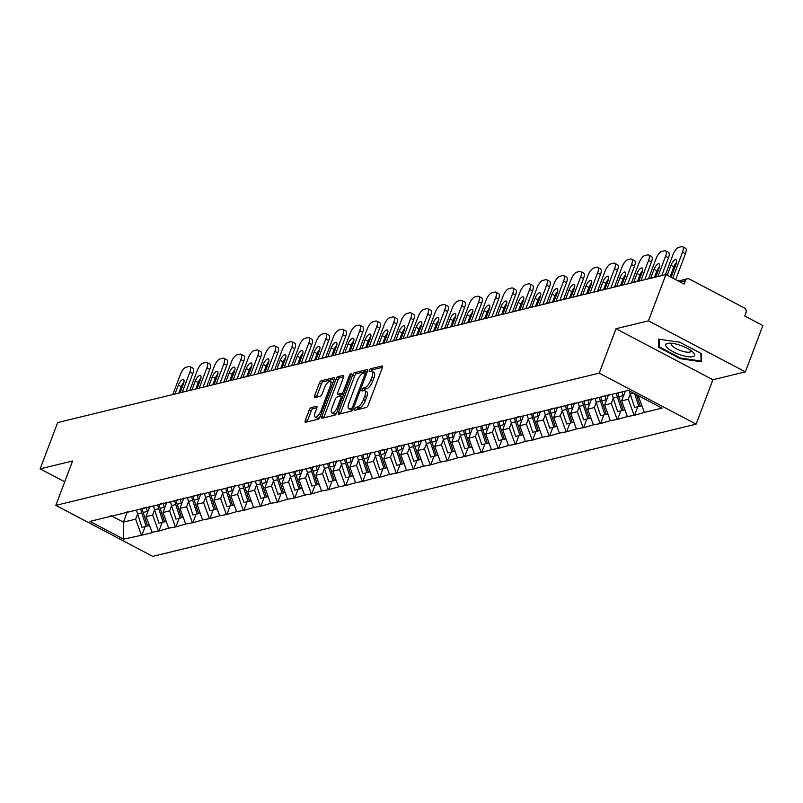 <?xml version="1.0" encoding="UTF-8"?>
<svg xmlns="http://www.w3.org/2000/svg" width="803" height="803" viewBox="0 0 803 803"><rect width="100%" height="100%" fill="white"/><g stroke="black" fill="none" stroke-linecap="round" stroke-linejoin="round"><path stroke-width="1.2" d="M354.785 408.968A1.626 0.612 -62.2 0 0 354.785 410.223A1.626 0.612 -62.2 0 0 354.986 410.233L366.349 407.472A2.319 0.873 -62.2 0 0 368.196 405.134L382.308 367.784A2.319 0.873 -62.2 0 0 382.328 365.997A2.319 0.873 -62.2 0 0 382.027 365.967L370.675 368.738A1.626 0.612 -62.2 0 0 369.37 370.364A1.626 0.612 -62.2 0 0 369.37 371.618A1.626 0.612 -62.2 0 0 369.571 371.638L371.046 371.277A7.418 2.78 -62.2 0 1 371.99 371.357A7.418 2.78 -62.2 0 1 371.95 377.089L370.775 380.2A7.418 2.78 -62.2 0 1 364.853 387.678L363.378 388.03A1.626 0.612 -62.2 0 0 362.083 389.666A1.626 0.612 -62.2 0 0 362.073 390.92A1.626 0.612 -62.2 0 0 362.283 390.941L363.749 390.579A7.418 2.78 -62.2 0 1 364.703 390.649A7.418 2.78 -62.2 0 1 364.662 396.391L363.488 399.503A7.418 2.78 -62.2 0 1 357.556 406.97L356.09 407.332A1.626 0.612 -62.2 0 0 354.785 408.968M311.102 407.633A2.319 0.873 -62.2 0 0 309.255 409.962L305.291 420.441A2.319 0.873 -62.2 0 0 305.281 422.237A2.319 0.873 -62.2 0 0 305.582 422.258L318.189 419.186A2.319 0.873 -62.2 0 0 320.046 416.857L334.158 379.498A2.319 0.873 -62.2 0 0 334.168 377.711A2.319 0.873 -62.2 0 0 333.877 377.691L321.26 380.752A2.319 0.873 -62.2 0 0 319.403 383.091L314.625 395.749A2.319 0.873 -62.2 0 0 314.615 397.545A2.319 0.873 -62.2 0 0 314.906 397.565L320.307 396.25A2.319 0.873 -62.2 0 0 322.164 393.912L324.532 387.638A6.203 2.319 -62.2 0 1 330.284 381.455A6.203 2.319 -62.2 0 1 330.254 386.243L320.959 410.835A6.203 2.319 -62.2 0 1 315.208 417.018A6.203 2.319 -62.2 0 1 315.238 412.23L316.794 408.135A2.319 0.873 -62.2 0 0 316.804 406.338A2.319 0.873 -62.2 0 0 316.502 406.318L311.102 407.633L313.05 408.647A2.319 0.873 -62.2 0 0 311.193 410.985L307.228 421.465A2.319 0.873 -62.2 0 0 307.087 421.886M616.001 328.738L712.903 379.749L745.355 371.859L648.453 320.839L616.001 328.738L599.219 373.134L55.829 505.368L72.601 460.972L40.15 468.872L57.645 422.569L665.938 274.546L684.066 284.081L685.34 280.699L680.071 281.983M648.453 320.839L665.938 274.546M338.535 412.351A2.319 0.873 -62.2 0 0 338.525 414.147A2.319 0.873 -62.2 0 0 338.826 414.167L351.433 411.096A2.319 0.873 -62.2 0 0 353.29 408.767L367.403 371.418A2.319 0.873 -62.2 0 0 367.413 369.621A2.319 0.873 -62.2 0 0 367.122 369.601L354.504 372.662A2.319 0.873 -62.2 0 0 352.647 375.001L338.535 412.351L340.472 413.374A2.319 0.873 -62.2 0 0 340.331 413.806M334.811 415.141L322.204 418.212A2.319 0.873 -62.2 0 1 321.903 418.192A2.319 0.873 -62.2 0 1 321.913 416.396L336.025 379.046A2.319 0.873 -62.2 0 1 337.882 376.707L343.282 375.402A2.319 0.873 -62.2 0 1 343.574 375.423A2.319 0.873 -62.2 0 1 343.564 377.209L337.842 392.366A2.319 0.873 -62.2 0 0 337.832 394.153A2.319 0.873 -62.2 0 0 338.123 394.173L341.707 393.309A2.319 0.873 -62.2 0 0 343.564 390.971L349.516 375.202A1.626 0.612 -62.2 0 1 351.021 373.586A1.626 0.612 -62.2 0 1 351.011 374.83L336.668 412.812A2.319 0.873 -62.2 0 1 334.811 415.141M599.219 373.134L696.131 424.145L152.731 556.379L55.829 505.368M145.152 526.587L141.92 535.139L152.269 532.63L145.985 516.65L149.88 506.352M141.92 535.139L123.642 539.144L89.926 521.388L628.307 390.378L662.033 408.125L644.337 412.431L638.636 396.762L638.937 395.969M637.803 406.699L634.571 415.261L644.337 412.431M634.571 415.261L627.344 416.566L621.652 400.898L625.356 391.091M620.819 410.835L617.587 419.387L627.344 416.566M617.587 419.387L610.36 420.702L604.659 405.033L608.554 394.735M603.826 414.97L600.594 423.522L610.36 420.702M600.594 423.522L593.377 424.837L587.676 409.169L591.57 398.87M586.842 419.106L583.61 427.658L593.377 424.837M583.61 427.658L576.383 428.973L570.692 413.294L574.577 403.006M569.859 423.231L566.617 431.793L576.383 428.973M566.617 431.793L559.4 433.108L553.699 417.43L557.593 407.141M552.865 427.367L549.633 435.929L559.4 433.108M549.633 435.929L542.406 437.233L536.715 421.565L540.6 411.266M535.882 431.502L532.65 440.064L542.406 437.233M532.65 440.064L525.423 441.369L519.722 425.7L523.616 415.402M518.889 435.638L515.656 444.2L525.423 441.369M515.656 444.2L508.429 445.504L502.738 429.836L506.623 419.537M501.905 439.773L498.673 448.325L508.429 445.504M498.673 448.325L491.446 449.64L485.745 433.971L489.639 423.673M484.912 443.908L481.68 452.46L491.446 449.64M481.68 452.46L474.453 453.775L468.761 438.107L472.656 427.808M467.928 448.044L464.696 456.596L474.453 453.775M464.696 456.596L457.469 457.911L451.768 442.232L455.662 431.944M450.935 452.169L447.703 460.731L457.469 457.911M447.703 460.731L440.486 462.046L434.784 446.368L438.679 436.079M433.951 456.305L430.719 464.867L440.486 462.046M430.719 464.867L423.492 466.172L417.801 450.503L421.685 440.205M416.968 460.44L413.726 469.002L423.492 466.172M413.726 469.002L406.509 470.307L400.807 454.639L404.702 444.34M399.974 464.576L396.742 473.138L406.509 470.307M396.742 473.138L389.515 474.443L383.824 458.774L387.708 448.475M382.991 468.711L379.759 477.263L389.515 474.443M379.759 477.263L372.532 478.578L366.83 462.909L370.725 452.611M365.997 472.847L362.765 481.399L372.532 478.578M362.765 481.399L355.538 482.713L349.847 467.035L353.732 456.746M349.014 476.982L345.782 485.534L355.538 482.713M345.782 485.534L338.555 486.849L332.854 471.17L336.748 460.882M332.02 481.107L328.788 489.669L338.555 486.849M328.788 489.669L321.561 490.984L315.87 475.306L319.765 465.017M315.037 485.243L311.805 493.805L321.561 490.984M311.805 493.805L304.578 495.11L298.877 479.441L302.771 469.143M298.043 489.378L294.811 497.94L304.578 495.11M294.811 497.94L287.594 499.245L281.893 483.577L285.788 473.278M281.06 493.514L277.828 502.076L287.594 499.245M277.828 502.076L270.601 503.381L264.91 487.712L268.794 477.414M264.077 497.649L260.834 506.201L270.601 503.381M260.834 506.201L253.618 507.516L247.916 491.848L251.811 481.549M247.083 501.785L243.851 510.337L253.618 507.516M243.851 510.337L236.624 511.652L230.933 495.973L234.817 485.685M230.1 505.92L226.868 514.472L236.624 511.652M226.868 514.472L219.641 515.787L213.939 500.108L217.834 489.82M213.106 510.046L209.874 518.608L219.641 515.787M209.874 518.608L202.647 519.922L196.956 504.244L200.84 493.955M196.123 514.181L192.891 522.743L202.647 519.922M192.891 522.743L185.664 524.048L179.962 508.379L183.857 498.081M179.129 518.316L175.897 526.878L185.664 524.048M175.897 526.878L168.67 528.183L162.979 512.515L166.873 502.216M162.146 522.452L158.914 531.014L168.67 528.183M158.914 531.014L151.687 532.319M145.985 516.65L152.63 515.034L154.588 509.855M127.466 511.802L124.606 512.946M158.332 530.703L152.63 515.034M162.979 512.515L169.624 510.899L171.571 505.729M144.46 507.677L141.589 508.821M175.315 526.567L169.624 510.899M179.962 508.379L186.607 506.763L188.564 501.594M161.443 503.541L158.582 504.685M192.308 522.432L186.607 506.763M196.956 504.244L203.601 502.628L205.548 497.458M178.437 499.406L175.566 500.55M209.292 518.296L203.601 502.628M213.939 500.108L220.584 498.492L222.541 493.323M195.42 495.27L192.559 496.415M226.285 514.171L220.584 498.492M230.933 495.973L237.568 494.357L239.525 489.188M212.414 491.135L209.543 492.279M243.269 510.035L237.568 494.357M247.916 491.848L254.561 490.231L256.518 485.052M229.397 486.999L226.536 488.144M260.252 505.9L254.561 490.231M264.91 487.712L271.544 486.096L273.502 480.917M246.38 482.864L243.52 484.008M277.246 501.765L271.544 486.096M281.893 483.577L288.538 481.961L290.495 476.791M263.374 478.739L260.513 479.883M294.229 497.629L288.538 481.961M298.877 479.441L305.521 477.825L307.479 472.656M280.357 474.603L277.497 475.747M311.223 493.494L305.521 477.825M315.87 475.306L322.515 473.69L324.462 468.52M297.351 470.468L294.48 471.612M328.206 489.358L322.515 473.69M332.854 471.17L339.498 469.554L341.456 464.385M314.334 466.332L311.474 467.476M345.2 485.233L339.498 469.554M349.847 467.035L356.492 465.419L358.439 460.249M331.328 462.197L328.457 463.341M362.183 481.097L356.492 465.419M366.83 462.909L373.475 461.293L375.433 456.114M348.311 458.061L345.451 459.206M379.177 476.962L373.475 461.293M383.824 458.774L390.459 457.158L392.416 451.979M365.305 453.926L362.434 455.07M396.16 472.826L390.459 457.158M400.807 454.639L407.452 453.022L409.41 447.853M382.288 449.8L379.428 450.945M413.144 468.691L407.452 453.022M417.801 450.503L424.436 448.887L426.393 443.718M399.272 445.665L396.411 446.809M430.137 464.556L424.436 448.887M434.784 446.368L441.429 444.752L443.386 439.582M416.265 441.53L413.404 442.674M447.12 460.42L441.429 444.752M451.768 442.232L458.413 440.616L460.37 435.447M433.249 437.394L430.388 438.538M464.114 456.295L458.413 440.616M468.761 438.107L475.406 436.481L477.353 431.311M450.242 433.259L447.371 434.403M481.097 452.159L475.406 436.481M485.745 433.971L492.39 432.355L494.347 427.176M467.226 429.123L464.365 430.267M498.091 448.024L492.39 432.355M502.738 429.836L509.383 428.22L511.33 423.04M484.219 424.988L481.348 426.132M515.074 443.888L509.383 428.22M519.722 425.7L526.366 424.084L528.324 418.915M501.202 420.862L498.342 422.007M532.068 439.753L526.366 424.084M536.715 421.565L543.35 419.949L545.307 414.78M518.196 416.727L515.325 417.871M549.051 435.617L543.35 419.949M553.699 417.43L560.343 415.813L562.301 410.644M535.179 412.591L532.319 413.736M566.035 431.482L560.343 415.813M570.692 413.294L577.327 411.678L579.284 406.509M552.163 408.456L549.302 409.6M583.028 427.357L577.327 411.678M587.676 409.169L594.32 407.543L596.278 402.373M569.156 404.321L566.296 405.465M600.012 423.221L594.32 407.543M604.659 405.033L611.304 403.417L613.261 398.238M586.14 400.185L583.279 401.329M617.005 419.086L611.304 403.417M621.652 400.898L628.297 399.282L630.245 394.102M603.133 396.05L600.263 397.194M633.989 414.95L628.297 399.282M745.355 371.859L762.85 325.556L744.732 316.021L746.007 312.638A3.543 3.122 76.3 0 0 744.301 307.93L689.446 279.063A3.543 3.122 76.3 0 0 685.34 280.699M638.636 396.762L639.871 396.461M40.15 468.872L64.732 481.81M712.903 379.749L696.131 424.145M111.246 515.757L123.391 522.151L135.647 519.17L137.604 513.99M127.275 511.882L123.391 522.151L123.642 539.144M110.483 515.938L107.622 517.082M141.338 534.838L135.647 519.17M701.621 361.822L701.33 353.581L679.729 342.219L658.43 339.087L658.711 347.328L680.312 358.7L701.621 361.822M356.803 409.791A1.626 0.612 -62.2 0 1 358.028 408.346L359.493 407.994A7.418 2.78 -62.2 0 0 365.425 400.516L363.488 399.503M364.703 390.649L366.64 391.673A7.418 2.78 -62.2 0 1 366.6 397.405L365.425 400.516M371.99 371.357L373.927 372.371A7.418 2.78 -62.2 0 1 373.897 378.113L372.712 381.224A7.418 2.78 -62.2 0 1 366.79 388.692L365.315 389.053A1.626 0.612 -62.2 0 0 364.08 390.529M382.449 367.362L372.612 369.751A1.626 0.612 -62.2 0 0 371.377 371.227M367.543 370.986L356.442 373.686A2.319 0.873 -62.2 0 0 354.585 376.025L340.472 413.374M351.353 408.476A1.626 0.612 -62.2 0 0 352.658 406.85L365.044 374.057A1.626 0.612 -62.2 0 0 365.054 372.803A1.626 0.612 -62.2 0 0 364.843 372.793L363.297 373.164A7.418 2.78 -62.2 0 0 357.365 380.642L348.893 403.046A7.418 2.78 -62.2 0 0 348.863 408.787A7.418 2.78 -62.2 0 0 349.807 408.857L351.353 408.476L353.019 409.359M348.863 408.787L350.801 409.801A7.418 2.78 -62.2 0 0 351.744 409.881L349.807 408.857M352.898 409.6L351.744 409.881M343.704 376.788L339.82 377.731A2.319 0.873 -62.2 0 0 337.963 380.07L323.85 417.419A2.319 0.873 -62.2 0 0 323.709 417.841M339.579 394.946A2.319 0.873 -62.2 0 0 339.769 395.176A2.319 0.873 -62.2 0 0 340.06 395.196L343.644 394.323A2.319 0.873 -62.2 0 0 343.654 394.323L341.707 393.309M331.9 408.085A6.203 2.319 -62.2 0 0 331.87 412.872A6.203 2.319 -62.2 0 0 337.621 406.689L340.894 398.027A2.319 0.873 -62.2 0 0 340.904 396.23A2.319 0.873 -62.2 0 0 340.613 396.21L337.029 397.084A2.319 0.873 -62.2 0 0 335.172 399.412L331.9 408.085M331.87 412.872L333.807 413.896A6.203 2.319 -62.2 0 0 336.869 412.29M316.934 407.703L313.05 408.647M315.208 417.018L317.145 418.042A6.203 2.319 -62.2 0 0 320.206 416.436M332.763 383.212A6.203 2.319 -62.2 0 0 332.221 382.479L330.284 381.455M334.299 379.076L323.197 381.776A2.319 0.873 -62.2 0 0 321.351 384.115L316.563 396.772A2.319 0.873 -62.2 0 0 316.422 397.194M680.563 358.038L680.312 358.7M659.474 345.31L658.711 347.328M685.451 253.698L682.54 252.162A7.086 2.65 -62.2 0 0 682.58 246.692L685.481 248.217A7.086 2.65 117.8 0 1 685.451 253.698L675.644 279.655M670.114 276.744L673.878 266.777A5.551 2.078 117.8 0 1 676.568 262.38M682.54 252.162L672.733 278.119M682.58 246.692A7.086 2.65 -62.2 0 0 681.677 246.621L678.736 247.334A7.086 2.65 -62.2 0 0 673.065 254.471L665.436 274.666M667.213 275.208L670.977 265.251A5.551 2.078 117.8 0 1 676.116 259.71A5.551 2.078 117.8 0 1 676.086 264.006L671.087 277.256M636.488 394.685L640.232 406.107L641.888 405.706M629.452 390.971A19.372 17.054 76.3 0 0 630.194 393.952L634.631 407.472L638.817 406.448L634.641 393.711M640.192 405.967L638.817 406.448M668.457 257.833L665.557 256.298A7.086 2.65 -62.2 0 0 665.587 250.827L668.497 252.353A7.086 2.65 117.8 0 1 668.457 257.833L661.762 275.559M654.465 277.336L656.894 270.912A5.551 2.078 117.8 0 1 659.584 266.516M665.557 256.298L657.918 276.493M665.587 250.827A7.086 2.65 -62.2 0 0 664.683 250.747L661.742 251.469A7.086 2.65 -62.2 0 0 656.081 258.606L648.453 278.802M650.631 278.27L653.983 269.386A5.551 2.078 117.8 0 1 659.133 263.846A5.551 2.078 117.8 0 1 659.102 268.142L655.74 277.025M622.124 391.884A19.372 17.054 76.3 0 0 623.008 395.698L618.812 396.712A19.372 17.054 -103.7 0 1 617.929 392.898M618.812 396.712L623.248 410.243L624.905 409.841M623.008 395.698L623.289 396.562M612.328 394.263A19.372 17.054 76.3 0 0 613.211 398.077L617.637 411.608L621.833 410.584L617.397 397.063A19.372 17.054 -103.7 0 1 616.513 393.239M623.198 410.102L621.833 410.584M651.474 261.959L648.563 260.433A7.086 2.65 -62.2 0 0 648.603 254.952L651.504 256.488A7.086 2.65 117.8 0 1 651.474 261.959L644.769 279.695M637.482 281.472L639.901 275.048A5.551 2.078 117.8 0 1 642.591 270.651M648.563 260.433L640.935 280.628M648.603 254.952A7.086 2.65 -62.2 0 0 647.7 254.882L644.759 255.605A7.086 2.65 -62.2 0 0 639.098 262.742L631.459 282.937M633.637 282.405L637 273.522A5.551 2.078 117.8 0 1 642.139 267.981A5.551 2.078 117.8 0 1 642.119 272.277L638.756 281.16M605.081 395.578A19.372 17.054 76.3 0 0 606.024 399.834L601.828 400.848A19.372 17.054 -103.7 0 1 600.935 396.933M601.828 400.848L606.265 414.378L607.911 413.977M606.024 399.834L606.305 400.687M608.152 394.835A15.829 13.932 76.3 0 0 608.232 395.588M595.334 398.398A19.372 17.054 76.3 0 0 596.217 402.213L600.654 415.743L604.84 414.719L600.413 401.199A19.372 17.054 -103.7 0 1 599.53 397.375M606.215 414.238L604.84 414.719M634.49 266.094L631.58 264.568A7.086 2.65 -62.2 0 0 631.61 259.088L634.521 260.624A7.086 2.65 117.8 0 1 634.49 266.094L627.785 283.83M620.488 285.607L622.917 279.183A5.551 2.078 117.8 0 1 625.607 274.787M631.58 264.568L623.951 284.764M631.61 259.088A7.086 2.65 -62.2 0 0 630.706 259.018L627.765 259.73A7.086 2.65 -62.2 0 0 622.104 266.877L614.476 287.072M616.654 286.541L620.006 277.657A5.551 2.078 117.8 0 1 625.156 272.117A5.551 2.078 117.8 0 1 625.125 276.403L621.773 285.296M588.097 399.713A19.372 17.054 76.3 0 0 589.031 403.969L584.845 404.983A19.372 17.054 -103.7 0 1 583.942 401.068M584.845 404.983L589.272 418.514L590.928 418.112M589.031 403.969L589.312 404.822M591.159 398.971A15.829 13.932 76.3 0 0 591.249 399.723M578.351 402.534A19.372 17.054 76.3 0 0 579.234 406.348L583.661 419.879L587.856 418.855L583.43 405.324A19.372 17.054 -103.7 0 1 582.546 401.51M589.231 418.373L587.856 418.855M617.497 270.23L614.586 268.704A7.086 2.65 -62.2 0 0 614.626 263.223L617.537 264.759A7.086 2.65 117.8 0 1 617.497 270.23L610.802 287.966M603.505 289.742L605.924 283.318A5.551 2.078 117.8 0 1 608.624 278.912M614.586 268.704L606.958 288.899M614.626 263.223A7.086 2.65 -62.2 0 0 613.723 263.153L610.782 263.866A7.086 2.65 -62.2 0 0 605.121 271.002L597.482 291.208M599.66 290.676L603.023 281.783A5.551 2.078 117.8 0 1 608.162 276.252A5.551 2.078 117.8 0 1 608.142 280.538L604.779 289.431M571.104 403.849A19.372 17.054 76.3 0 0 572.047 408.095L567.851 409.118A19.372 17.054 -103.7 0 1 566.958 405.204M567.851 409.118L572.288 422.639L573.934 422.237M572.047 408.095L572.328 408.958M574.175 403.106A15.829 13.932 76.3 0 0 574.255 403.849M561.357 406.669A19.372 17.054 76.3 0 0 562.241 410.484L566.677 424.004L570.873 422.99L566.436 409.46A19.372 17.054 -103.7 0 1 565.553 405.645M572.238 422.508L570.873 422.99M600.514 274.365L597.603 272.839A7.086 2.65 -62.2 0 0 597.633 267.359L600.544 268.885A7.086 2.65 117.8 0 1 600.514 274.365L593.808 292.101M586.511 293.878L588.94 287.454A5.551 2.078 117.8 0 1 591.63 283.047M597.603 272.839L589.974 293.035M597.633 267.359A7.086 2.65 -62.2 0 0 596.729 267.289L593.788 268.001A7.086 2.65 -62.2 0 0 588.127 275.138L580.499 295.333M582.677 294.811L586.029 285.918A5.551 2.078 117.8 0 1 591.179 280.388A5.551 2.078 117.8 0 1 591.149 284.674L587.796 293.567M554.12 407.984A19.372 17.054 76.3 0 0 555.054 412.23L550.868 413.254A19.372 17.054 -103.7 0 1 549.965 409.339M550.868 413.254L555.295 426.774L556.951 426.373M555.054 412.23L555.335 413.093M557.182 407.231A15.829 13.932 76.3 0 0 557.272 407.984M544.374 410.805A19.372 17.054 76.3 0 0 545.257 414.619L549.684 428.14L553.879 427.126L549.453 413.595A19.372 17.054 -103.7 0 1 548.569 409.781M555.254 426.644L553.879 427.126M680.352 354.846A15.357 4.467 -159.3 0 0 693.22 352.447A15.357 4.467 -159.3 0 0 680.011 345.23A15.357 4.467 -159.3 0 0 668.809 343.212A15.357 4.467 -159.3 0 0 667.223 347.709A15.357 4.467 -159.3 0 0 680.352 354.846M671.75 343.293A10.509 3.061 -159.3 0 0 671.298 343.814A10.509 3.061 -159.3 0 0 681.245 350.821A10.509 3.061 -159.3 0 0 690.961 351.252A10.509 3.061 -159.3 0 0 690.971 350.56M700.838 353.32L701.109 361.049L680.462 358.018L659.534 347.006L659.263 339.207M701.551 359.874L701.109 361.049M583.52 278.5L580.619 276.965A7.086 2.65 -62.2 0 0 580.649 271.494L583.56 273.02A7.086 2.65 117.8 0 1 583.52 278.5L576.825 296.237M569.528 298.003L571.957 291.589A5.551 2.078 117.8 0 1 574.647 287.183M580.619 276.965L572.981 297.17M580.649 271.494A7.086 2.65 -62.2 0 0 579.746 271.424L576.805 272.137A7.086 2.65 -62.2 0 0 571.144 279.273L563.505 299.469M565.683 298.937L569.046 290.054A5.551 2.078 117.8 0 1 574.185 284.523A5.551 2.078 117.8 0 1 574.165 288.809L570.803 297.692M537.127 412.12A19.372 17.054 76.3 0 0 538.07 416.366L533.875 417.389A19.372 17.054 -103.7 0 1 532.981 413.465M533.875 417.389L538.311 430.91L539.967 430.508M538.07 416.366L538.351 417.229M540.198 411.367A15.829 13.932 76.3 0 0 540.278 412.12M527.39 414.93A19.372 17.054 76.3 0 0 528.274 418.754L532.7 432.275L536.896 431.261L532.459 417.731A19.372 17.054 -103.7 0 1 531.576 413.916M538.261 430.769L536.896 431.261M566.537 282.636L563.626 281.1A7.086 2.65 -62.2 0 0 563.666 275.63L566.567 277.155A7.086 2.65 117.8 0 1 566.537 282.636L559.832 300.362M552.534 302.139L554.963 295.715A5.551 2.078 117.8 0 1 557.653 291.318M563.626 281.1L555.997 301.296M563.666 275.63A7.086 2.65 -62.2 0 0 562.752 275.559L559.821 276.272A7.086 2.65 -62.2 0 0 554.15 283.409L546.522 303.604M548.7 303.072L552.052 294.189A5.551 2.078 117.8 0 1 557.202 288.648A5.551 2.078 117.8 0 1 557.172 292.944L553.819 301.828M520.143 416.245A19.372 17.054 76.3 0 0 521.087 420.501L516.891 421.525A19.372 17.054 -103.7 0 1 515.988 417.6M516.891 421.525L521.318 435.045L522.974 434.644M521.087 420.501L521.368 421.364M523.205 415.502A15.829 13.932 76.3 0 0 523.295 416.255M510.397 419.066A19.372 17.054 76.3 0 0 511.28 422.89L515.717 436.41L519.902 435.387L515.476 421.866A19.372 17.054 -103.7 0 1 514.593 418.052M521.277 434.905L519.902 435.387M549.543 286.771L546.642 285.236A7.086 2.65 -62.2 0 0 546.672 279.765L549.583 281.291A7.086 2.65 117.8 0 1 549.543 286.771L542.848 304.498M535.551 306.274L537.98 299.85A5.551 2.078 117.8 0 1 540.67 295.454M546.642 285.236L539.004 305.431M546.672 279.765A7.086 2.65 -62.2 0 0 545.769 279.685L542.828 280.408A7.086 2.65 -62.2 0 0 537.167 287.544L529.528 307.74M531.706 307.208L535.069 298.325A5.551 2.078 117.8 0 1 540.218 292.784A5.551 2.078 117.8 0 1 540.188 297.08L536.826 305.963M503.15 420.381A19.372 17.054 76.3 0 0 504.093 424.636L499.898 425.65A19.372 17.054 -103.7 0 1 499.004 421.736M499.898 425.65L504.334 439.181L505.99 438.779M504.093 424.636L504.374 425.5M506.221 419.638A15.829 13.932 76.3 0 0 506.302 420.391M493.413 423.201A19.372 17.054 76.3 0 0 494.297 427.015L498.723 440.546L502.919 439.522L498.482 426.002A19.372 17.054 -103.7 0 1 497.599 422.177M504.284 439.04L502.919 439.522M532.56 290.897L529.649 289.371A7.086 2.65 -62.2 0 0 529.689 283.891L532.59 285.426A7.086 2.65 117.8 0 1 532.56 290.897L525.855 308.633M518.557 310.41L520.986 303.986A5.551 2.078 117.8 0 1 523.676 299.589M529.649 289.371L522.02 309.567M529.689 283.891A7.086 2.65 -62.2 0 0 528.786 283.82L525.845 284.543A7.086 2.65 -62.2 0 0 520.173 291.68L512.545 311.875M514.723 311.343L518.086 302.46A5.551 2.078 117.8 0 1 523.225 296.919A5.551 2.078 117.8 0 1 523.195 301.215L519.842 310.099M486.166 424.516A19.372 17.054 76.3 0 0 487.11 428.772L482.914 429.786A19.372 17.054 -103.7 0 1 482.021 425.871M482.914 429.786L487.341 443.316L488.997 442.915M487.11 428.772L487.391 429.625M489.238 423.773A15.829 13.932 76.3 0 0 489.318 424.526M476.42 427.337A19.372 17.054 76.3 0 0 477.303 431.151L481.74 444.681L485.925 443.657L481.499 430.137A19.372 17.054 -103.7 0 1 480.616 426.313M487.301 443.176L485.925 443.657M515.566 295.032L512.665 293.507A7.086 2.65 -62.2 0 0 512.695 288.026L515.606 289.562A7.086 2.65 117.8 0 1 515.566 295.032L508.871 312.769M501.574 314.545L504.003 308.121A5.551 2.078 117.8 0 1 506.693 303.725M512.665 293.507L505.027 313.702M512.695 288.026A7.086 2.65 -62.2 0 0 511.792 287.956L508.851 288.668A7.086 2.65 -62.2 0 0 503.19 295.805L495.561 316.011M497.74 315.479L501.092 306.585A5.551 2.078 117.8 0 1 506.241 301.055A5.551 2.078 117.8 0 1 506.211 305.341L502.849 314.234M469.183 428.651A19.372 17.054 76.3 0 0 470.116 432.907L465.921 433.921A19.372 17.054 -103.7 0 1 465.027 430.006M465.921 433.921L470.357 447.452L472.013 447.05M470.116 432.907L470.397 433.761M472.244 427.909A15.829 13.932 76.3 0 0 472.325 428.661M459.436 431.472A19.372 17.054 76.3 0 0 460.32 435.286L464.746 448.817L468.942 447.793L464.505 434.262A19.372 17.054 -103.7 0 1 463.622 430.448M470.307 447.311L468.942 447.793M498.583 299.168L495.672 297.642A7.086 2.65 -62.2 0 0 495.712 292.162L498.613 293.697A7.086 2.65 117.8 0 1 498.583 299.168L491.878 316.904M484.59 318.681L487.009 312.257A5.551 2.078 117.8 0 1 489.7 307.85M495.672 297.642L488.043 317.837M495.712 292.162A7.086 2.65 -62.2 0 0 494.809 292.091L491.868 292.804A7.086 2.65 -62.2 0 0 486.206 299.941L478.568 320.146M480.746 319.614L484.109 310.721A5.551 2.078 117.8 0 1 489.248 305.19A5.551 2.078 117.8 0 1 489.228 309.476L485.865 318.369M452.189 432.787A19.372 17.054 76.3 0 0 453.133 437.033L448.937 438.057A19.372 17.054 -103.7 0 1 448.044 434.142M448.937 438.057L453.374 451.577L455.02 451.176M453.133 437.033L453.414 437.896M455.261 432.044A15.829 13.932 76.3 0 0 455.341 432.787M442.443 435.607A19.372 17.054 76.3 0 0 443.326 439.422L447.763 452.942L451.948 451.928L447.522 438.398A19.372 17.054 -103.7 0 1 446.639 434.584M453.324 451.447L451.948 451.928M481.599 303.303L478.688 301.777A7.086 2.65 -62.2 0 0 478.718 296.297L481.629 297.823A7.086 2.65 117.8 0 1 481.599 303.303L474.894 321.039M467.597 322.816L470.026 316.392A5.551 2.078 117.8 0 1 472.716 311.986M478.688 301.777L471.06 321.973M478.718 296.297A7.086 2.65 -62.2 0 0 477.815 296.227L474.874 296.939A7.086 2.65 -62.2 0 0 469.213 304.076L461.584 324.271M463.763 323.75L467.115 314.856A5.551 2.078 117.8 0 1 472.264 309.326A5.551 2.078 117.8 0 1 472.234 313.612L468.882 322.505M435.206 436.922A19.372 17.054 76.3 0 0 436.139 441.168L431.954 442.192A19.372 17.054 -103.7 0 1 431.05 438.277M431.954 442.192L436.38 455.713L438.036 455.311M436.139 441.168L436.42 442.031M438.267 436.17A15.829 13.932 76.3 0 0 438.358 436.922M425.46 439.743A19.372 17.054 76.3 0 0 426.343 443.557L430.769 457.078L434.965 456.064L430.538 442.533A19.372 17.054 -103.7 0 1 429.655 438.719M436.34 455.582L434.965 456.064M464.606 307.439L461.695 305.903A7.086 2.65 -62.2 0 0 461.735 300.432L464.646 301.958A7.086 2.65 117.8 0 1 464.606 307.439L457.911 325.175M450.613 326.941L453.033 320.527A5.551 2.078 117.8 0 1 455.733 316.121M461.695 305.903L454.066 326.108M461.735 300.432A7.086 2.65 -62.2 0 0 460.832 300.362L457.891 301.075A7.086 2.65 -62.2 0 0 452.23 308.211L444.591 328.407M446.769 327.875L450.132 318.992A5.551 2.078 117.8 0 1 455.271 313.461A5.551 2.078 117.8 0 1 455.251 317.747L451.888 326.63M418.212 441.058A19.372 17.054 76.3 0 0 419.156 445.304L414.96 446.327A19.372 17.054 -103.7 0 1 414.067 442.403M414.96 446.327L419.397 459.848L421.043 459.446M419.156 445.304L419.437 446.167M421.284 440.305A15.829 13.932 76.3 0 0 421.364 441.058M408.466 443.868A19.372 17.054 76.3 0 0 409.349 447.693L413.786 461.213L417.982 460.199L413.545 446.669A19.372 17.054 -103.7 0 1 412.662 442.854M419.347 459.707L417.982 460.199M447.622 311.574L444.711 310.038A7.086 2.65 -62.2 0 0 444.742 304.568L447.652 306.094A7.086 2.65 117.8 0 1 447.622 311.574L440.917 329.3M433.62 331.077L436.049 324.653A5.551 2.078 117.8 0 1 438.739 320.256M444.711 310.038L437.083 330.234M444.742 304.568A7.086 2.65 -62.2 0 0 443.838 304.498L440.897 305.21A7.086 2.65 -62.2 0 0 435.236 312.347L427.608 332.542M429.786 332.01L433.138 323.127A5.551 2.078 117.8 0 1 438.287 317.586A5.551 2.078 117.8 0 1 438.257 321.883L434.905 330.766M401.229 445.183A19.372 17.054 76.3 0 0 402.162 449.439L397.977 450.463A19.372 17.054 -103.7 0 1 397.073 446.538M397.977 450.463L402.403 463.983L404.06 463.582M402.162 449.439L402.444 450.302M404.29 444.44A15.829 13.932 76.3 0 0 404.381 445.193M391.483 448.004A19.372 17.054 76.3 0 0 392.366 451.828L396.792 465.349L400.988 464.325L396.562 450.804A19.372 17.054 -103.7 0 1 395.678 446.99M402.363 463.843L400.988 464.325M430.629 315.709L427.728 314.174A7.086 2.65 -62.2 0 0 427.758 308.703L430.669 310.229A7.086 2.65 117.8 0 1 430.629 315.709L423.934 333.436M416.637 335.212L419.066 328.788A5.551 2.078 117.8 0 1 421.756 324.392M427.728 314.174L420.089 334.369M427.758 308.703A7.086 2.65 -62.2 0 0 426.855 308.623L423.914 309.346A7.086 2.65 -62.2 0 0 418.253 316.482L410.614 336.678M412.792 336.146L416.155 327.263A5.551 2.078 117.8 0 1 421.294 321.722A5.551 2.078 117.8 0 1 421.274 326.018L417.911 334.901M384.236 449.319A19.372 17.054 76.3 0 0 385.179 453.575L380.983 454.588A19.372 17.054 -103.7 0 1 380.09 450.674M380.983 454.588L385.42 468.119L387.076 467.717M385.179 453.575L385.46 454.438M387.307 448.576A15.829 13.932 76.3 0 0 387.387 449.329M374.499 452.139A19.372 17.054 76.3 0 0 375.382 455.953L379.809 469.484L384.005 468.46L379.568 454.94A19.372 17.054 -103.7 0 1 378.685 451.115M385.37 467.978L384.005 468.46M413.645 319.835L410.734 318.309A7.086 2.65 -62.2 0 0 410.775 312.829L413.675 314.364A7.086 2.65 117.8 0 1 413.645 319.835L406.94 337.571M399.643 339.348L402.072 332.924A5.551 2.078 117.8 0 1 404.762 328.527M410.734 318.309L403.106 338.505M410.775 312.829A7.086 2.65 -62.2 0 0 409.861 312.758L406.93 313.481A7.086 2.65 -62.2 0 0 401.259 320.618L393.631 340.813M395.809 340.281L399.161 331.398A5.551 2.078 117.8 0 1 404.31 325.857A5.551 2.078 117.8 0 1 404.28 330.153L400.928 339.037M367.252 453.454A19.372 17.054 76.3 0 0 368.196 457.71L364 458.724A19.372 17.054 -103.7 0 1 363.097 454.809M364 458.724L368.426 472.254L370.083 471.853M368.196 457.71L368.477 458.563M370.313 452.711A15.829 13.932 76.3 0 0 370.404 453.464M357.506 456.275A19.372 17.054 76.3 0 0 358.389 460.089L362.826 473.619L367.011 472.596L362.585 459.075A19.372 17.054 -103.7 0 1 361.701 455.251M368.386 472.114L367.011 472.596M396.652 323.97L393.751 322.445A7.086 2.65 -62.2 0 0 393.781 316.964L396.692 318.5A7.086 2.65 117.8 0 1 396.652 323.97L389.957 341.707M382.66 343.483L385.089 337.059A5.551 2.078 117.8 0 1 387.779 332.663M393.751 322.445L386.113 342.64M393.781 316.964A7.086 2.65 -62.2 0 0 392.878 316.894L389.937 317.607A7.086 2.65 -62.2 0 0 384.276 324.743L376.637 344.949M378.815 344.417L382.178 335.524A5.551 2.078 117.8 0 1 387.327 329.993A5.551 2.078 117.8 0 1 387.297 334.279L383.934 343.172M350.269 457.59A19.372 17.054 76.3 0 0 351.202 461.835L347.006 462.859A19.372 17.054 -103.7 0 1 346.113 458.945M347.006 462.859L351.443 476.39L353.099 475.988M351.202 461.835L351.483 462.699M353.33 456.847A15.829 13.932 76.3 0 0 353.41 457.6M340.522 460.41A19.372 17.054 76.3 0 0 341.405 464.224L345.832 477.755L350.028 476.731L345.591 463.201A19.372 17.054 -103.7 0 1 344.708 459.386M351.393 476.249L350.028 476.731M379.668 328.106L376.758 326.58A7.086 2.65 -62.2 0 0 376.798 321.1L379.699 322.635A7.086 2.65 117.8 0 1 379.668 328.106L372.963 345.842M365.666 347.619L368.095 341.195A5.551 2.078 117.8 0 1 370.785 336.788M376.758 326.58L369.129 346.776M376.798 321.1A7.086 2.65 -62.2 0 0 375.894 321.029L372.953 321.742A7.086 2.65 -62.2 0 0 367.282 328.879L359.654 349.084M361.832 348.552L365.194 339.659A5.551 2.078 117.8 0 1 370.334 334.128A5.551 2.078 117.8 0 1 370.303 338.414L366.951 347.308M333.275 461.725A19.372 17.054 76.3 0 0 334.219 465.971L330.023 466.995A19.372 17.054 -103.7 0 1 329.13 463.08M330.023 466.995L334.449 480.515L336.106 480.114M334.219 465.971L334.5 466.834M336.347 460.982A15.829 13.932 76.3 0 0 336.427 461.725M323.529 464.546A19.372 17.054 76.3 0 0 324.412 468.36L328.849 481.88L333.034 480.867L328.608 467.336A19.372 17.054 -103.7 0 1 327.724 463.522M334.409 480.385L333.034 480.867M362.675 332.241L359.774 330.716A7.086 2.65 -62.2 0 0 359.804 325.235L362.715 326.761A7.086 2.65 117.8 0 1 362.675 332.241L355.98 349.978M348.683 351.754L351.112 345.33A5.551 2.078 117.8 0 1 353.802 340.924M359.774 330.716L352.136 350.911M359.804 325.235A7.086 2.65 -62.2 0 0 358.901 325.165L355.96 325.877A7.086 2.65 -62.2 0 0 350.299 333.014L342.67 353.21M344.848 352.688L348.201 343.794A5.551 2.078 117.8 0 1 353.35 338.264A5.551 2.078 117.8 0 1 353.32 342.55L349.957 351.443M316.292 465.86A19.372 17.054 76.3 0 0 317.225 470.106L313.029 471.13A19.372 17.054 -103.7 0 1 312.136 467.216M313.029 471.13L317.466 484.651L319.122 484.249M317.225 470.106L317.506 470.97M319.353 465.108A15.829 13.932 76.3 0 0 319.433 465.86M306.545 468.681A19.372 17.054 76.3 0 0 307.429 472.495L311.855 486.016L316.051 485.002L311.614 471.471A19.372 17.054 -103.7 0 1 310.731 467.657M317.416 484.52L316.051 485.002M345.691 336.377L342.781 334.841A7.086 2.65 -62.2 0 0 342.821 329.371L345.722 330.896A7.086 2.65 117.8 0 1 345.691 336.377L338.986 354.113M331.699 355.88L334.118 349.466A5.551 2.078 117.8 0 1 336.808 345.059M342.781 334.841L335.152 355.046M342.821 329.371A7.086 2.65 -62.2 0 0 341.917 329.3L338.976 330.013A7.086 2.65 -62.2 0 0 333.315 337.15L325.677 357.345M327.855 356.813L331.217 347.93A5.551 2.078 117.8 0 1 336.357 342.399A5.551 2.078 117.8 0 1 336.337 346.685L332.974 355.568M299.298 469.996A19.372 17.054 76.3 0 0 300.242 474.242L296.046 475.266A19.372 17.054 -103.7 0 1 295.153 471.341M296.046 475.266L300.483 488.786L302.129 488.385M300.242 474.242L300.523 475.105M302.37 469.243A15.829 13.932 76.3 0 0 302.45 469.996M289.552 472.806A19.372 17.054 76.3 0 0 290.435 476.631L294.872 490.151L299.057 489.137L294.631 475.607A19.372 17.054 -103.7 0 1 293.747 471.793M300.432 488.646L299.057 489.137M328.708 340.512L325.797 338.976A7.086 2.65 -62.2 0 0 325.827 333.506L328.738 335.032A7.086 2.65 117.8 0 1 328.708 340.512L322.003 358.238M314.706 360.015L317.135 353.591A5.551 2.078 117.8 0 1 319.825 349.195M325.797 338.976L318.169 359.172M325.827 333.506A7.086 2.65 -62.2 0 0 324.924 333.436L321.983 334.148A7.086 2.65 -62.2 0 0 316.322 341.285L308.693 361.48M310.871 360.948L314.224 352.065A5.551 2.078 117.8 0 1 319.373 346.525A5.551 2.078 117.8 0 1 319.343 350.821L315.991 359.704M282.315 474.121A19.372 17.054 76.3 0 0 283.248 478.377L279.063 479.401A19.372 17.054 -103.7 0 1 278.159 475.476M279.063 479.401L283.489 492.922L285.145 492.52M283.248 478.377L283.529 479.24M285.376 473.379A15.829 13.932 76.3 0 0 285.466 474.131M272.568 476.942A19.372 17.054 76.3 0 0 273.452 480.766L277.878 494.287L282.074 493.263L277.647 479.742A19.372 17.054 -103.7 0 1 276.764 475.928M283.449 492.781L282.074 493.263M311.715 344.648L308.804 343.112A7.086 2.65 -62.2 0 0 308.844 337.641L311.755 339.167A7.086 2.65 117.8 0 1 311.715 344.648L305.02 362.374M297.722 364.15L300.141 357.726A5.551 2.078 117.8 0 1 302.841 353.33M308.804 343.112L301.175 363.307M308.844 337.641A7.086 2.65 -62.2 0 0 307.94 337.561L304.999 338.284A7.086 2.65 -62.2 0 0 299.338 345.42L291.7 365.616M293.878 365.084L297.24 356.201A5.551 2.078 117.8 0 1 302.38 350.66A5.551 2.078 117.8 0 1 302.36 354.956L298.997 363.839M265.321 478.257A19.372 17.054 76.3 0 0 266.265 482.513L262.069 483.526A19.372 17.054 -103.7 0 1 261.176 479.612M262.069 483.526L266.506 497.057L268.152 496.655M266.265 482.513L266.546 483.376M268.393 477.514A15.829 13.932 76.3 0 0 268.473 478.267M255.575 481.077A19.372 17.054 76.3 0 0 256.458 484.892L260.895 498.422L265.09 497.398L260.654 483.878A19.372 17.054 -103.7 0 1 259.77 480.053M266.455 496.916L265.09 497.398M294.731 348.773L291.82 347.247A7.086 2.65 -62.2 0 0 291.85 341.767L294.761 343.303A7.086 2.65 117.8 0 1 294.731 348.773L288.026 366.509M280.729 368.286L283.158 361.862A5.551 2.078 117.8 0 1 285.848 357.465M291.82 347.247L284.192 367.443M291.85 341.767A7.086 2.65 -62.2 0 0 290.947 341.697L288.006 342.419A7.086 2.65 -62.2 0 0 282.345 349.556L274.716 369.751M276.894 369.219L280.247 360.336A5.551 2.078 117.8 0 1 285.396 354.796A5.551 2.078 117.8 0 1 285.366 359.092L282.014 367.975M248.338 482.392A19.372 17.054 76.3 0 0 249.271 486.648L245.086 487.662A19.372 17.054 -103.7 0 1 244.182 483.747M245.086 487.662L249.512 501.192L251.168 500.791M249.271 486.648L249.552 487.501M251.399 481.649A15.829 13.932 76.3 0 0 251.49 482.402M238.591 485.213A19.372 17.054 76.3 0 0 239.475 489.027L243.901 502.558L248.097 501.534L243.67 488.013A19.372 17.054 -103.7 0 1 242.787 484.189M249.472 501.052L248.097 501.534M277.738 352.908L274.837 351.383A7.086 2.65 -62.2 0 0 274.867 345.902L277.778 347.438A7.086 2.65 117.8 0 1 277.738 352.908L271.043 370.645M263.745 372.421L266.174 365.997A5.551 2.078 117.8 0 1 268.864 361.601M274.837 351.383L267.198 371.578M274.867 345.902A7.086 2.65 -62.2 0 0 273.964 345.832L271.023 346.545A7.086 2.65 -62.2 0 0 265.361 353.681L257.723 373.887M259.901 373.355L263.264 364.462A5.551 2.078 117.8 0 1 268.403 358.931A5.551 2.078 117.8 0 1 268.383 363.217L265.02 372.11M231.344 486.528A19.372 17.054 76.3 0 0 232.288 490.774L228.092 491.797A19.372 17.054 -103.7 0 1 227.199 487.883M228.092 491.797L232.529 505.328L234.185 504.916M232.288 490.774L232.569 491.637M234.416 485.785A15.829 13.932 76.3 0 0 234.496 486.538M221.608 489.348A19.372 17.054 76.3 0 0 222.491 493.162L226.918 506.693L231.113 505.669L226.677 492.139A19.372 17.054 -103.7 0 1 225.794 488.324M232.479 505.187L231.113 505.669M260.754 357.044L257.843 355.518A7.086 2.65 -62.2 0 0 257.883 350.038L260.784 351.573A7.086 2.65 117.8 0 1 260.754 357.044L254.049 374.78M246.752 376.557L249.181 370.133A5.551 2.078 117.8 0 1 251.871 365.726M257.843 355.518L250.215 375.714M257.883 350.038A7.086 2.65 -62.2 0 0 256.97 349.967L254.039 350.68A7.086 2.65 -62.2 0 0 248.368 357.817L240.739 378.022M242.918 377.49L246.27 368.597A5.551 2.078 117.8 0 1 251.419 363.066A5.551 2.078 117.8 0 1 251.389 367.352L248.037 376.246M214.361 490.663A19.372 17.054 76.3 0 0 215.304 494.909L211.109 495.933A19.372 17.054 -103.7 0 1 210.205 492.018M211.109 495.933L215.535 509.453L217.191 509.052M215.304 494.909L215.585 495.772M217.422 489.91A15.829 13.932 76.3 0 0 217.513 490.663M204.614 493.484A19.372 17.054 76.3 0 0 205.498 497.298L209.934 510.818L214.12 509.805L209.693 496.274A19.372 17.054 -103.7 0 1 208.81 492.46M215.495 509.323L214.12 509.805M243.761 361.179L240.86 359.644A7.086 2.65 -62.2 0 0 240.89 354.173L243.801 355.699A7.086 2.65 117.8 0 1 243.761 361.179L237.066 378.916M229.768 380.692L232.197 374.268A5.551 2.078 117.8 0 1 234.888 369.862M240.86 359.644L233.221 379.849M240.89 354.173A7.086 2.65 -62.2 0 0 239.987 354.103L237.046 354.816A7.086 2.65 -62.2 0 0 231.384 361.952L223.746 382.148M225.924 381.626L229.287 372.733A5.551 2.078 117.8 0 1 234.436 367.202A5.551 2.078 117.8 0 1 234.406 371.488L231.043 380.381M197.377 494.799A19.372 17.054 76.3 0 0 198.311 499.044L194.115 500.068A19.372 17.054 -103.7 0 1 193.222 496.154M194.115 500.068L198.552 513.589L200.208 513.187M198.311 499.044L198.592 499.908M200.439 494.046A15.829 13.932 76.3 0 0 200.519 494.799M187.631 497.619A19.372 17.054 76.3 0 0 188.514 501.433L192.941 514.954L197.136 513.94L192.7 500.41A19.372 17.054 -103.7 0 1 191.817 496.595M198.502 513.448L197.136 513.94M226.777 365.315L223.866 363.779A7.086 2.65 -62.2 0 0 223.907 358.309L226.807 359.834A7.086 2.65 117.8 0 1 226.777 365.315L220.072 383.051M212.775 384.818L215.204 378.404A5.551 2.078 117.8 0 1 217.894 373.997M223.866 363.779L216.238 383.985M223.907 358.309A7.086 2.65 -62.2 0 0 223.003 358.238L220.062 358.951A7.086 2.65 -62.2 0 0 214.391 366.088L206.762 386.283M208.941 385.751L212.303 376.868A5.551 2.078 117.8 0 1 217.442 371.337A5.551 2.078 117.8 0 1 217.412 375.623L214.06 384.507M180.384 498.934A19.372 17.054 76.3 0 0 181.327 503.18L177.132 504.204A19.372 17.054 -103.7 0 1 176.238 500.279M177.132 504.204L181.558 517.724L183.214 517.323M181.327 503.18L181.608 504.043M183.455 498.181A15.829 13.932 76.3 0 0 183.536 498.934M170.637 501.745A19.372 17.054 76.3 0 0 171.521 505.569L175.957 519.089L180.143 518.065L175.716 504.545A19.372 17.054 -103.7 0 1 174.833 500.731M181.518 517.584L180.143 518.065M209.784 369.45L206.883 367.915A7.086 2.65 -62.2 0 0 206.913 362.444L209.824 363.97A7.086 2.65 117.8 0 1 209.784 369.45L203.089 387.176M195.791 388.953L198.221 382.529A5.551 2.078 117.8 0 1 200.911 378.133M206.883 367.915L199.244 388.11M206.913 362.444A7.086 2.65 -62.2 0 0 206.01 362.374L203.069 363.086A7.086 2.65 -62.2 0 0 197.408 370.223L189.779 390.419M191.957 389.887L195.31 381.003A5.551 2.078 117.8 0 1 200.459 375.463A5.551 2.078 117.8 0 1 200.429 379.759L197.066 388.642M163.4 503.059A19.372 17.054 76.3 0 0 164.334 507.315L160.138 508.339A19.372 17.054 -103.7 0 1 159.245 504.414M160.138 508.339L164.575 521.86L166.231 521.458M164.334 507.315L164.615 508.179M166.462 502.317A15.829 13.932 76.3 0 0 166.542 503.069M153.654 505.88A19.372 17.054 76.3 0 0 154.537 509.704L158.964 523.225L163.16 522.201L158.723 508.68A19.372 17.054 -103.7 0 1 157.84 504.866M164.525 521.719L163.16 522.201M192.8 373.586L189.889 372.05A7.086 2.65 -62.2 0 0 189.93 366.58L192.83 368.105A7.086 2.65 117.8 0 1 192.8 373.586L186.095 391.312M178.808 393.089L181.227 386.665A5.551 2.078 117.8 0 1 183.917 382.268M189.889 372.05L182.261 392.245M189.93 366.58A7.086 2.65 -62.2 0 0 189.026 366.499L186.085 367.222A7.086 2.65 -62.2 0 0 180.424 374.359L172.786 394.554M174.964 394.022L178.326 385.139A5.551 2.078 117.8 0 1 183.465 379.598A5.551 2.078 117.8 0 1 183.445 383.894L180.083 392.777M146.407 507.195A19.372 17.054 76.3 0 0 147.351 511.451L143.155 512.465A19.372 17.054 -103.7 0 1 142.261 508.55M143.155 512.465L147.591 525.995L149.238 525.594M147.351 511.451L147.632 512.314M149.478 506.452A15.829 13.932 76.3 0 0 149.559 507.205M136.661 510.015A19.372 17.054 76.3 0 0 137.544 513.83L141.98 527.36L146.166 526.336L141.74 512.816A19.372 17.054 -103.7 0 1 140.856 508.992M147.541 525.855L146.166 526.336M359.493 407.994L357.556 406.97M366.6 397.405L364.662 396.391M365.315 389.053L363.378 388.03M366.79 388.692L364.853 387.678M372.712 381.224L370.775 380.2M373.897 378.113L371.95 377.089M372.612 369.751L370.675 368.738M358.028 408.346L356.09 407.332M354.585 376.025L352.647 375.001M356.442 373.686L354.504 372.662M353.792 407.442L352.658 406.85M366.178 374.66L365.044 374.057M366.539 373.686L365.184 372.963M323.85 417.419L321.913 416.396M337.963 380.07L336.025 379.046M339.82 377.731L337.882 376.707M340.06 395.196L338.123 394.173M344.698 391.563L343.564 390.971M350.65 375.794L349.516 375.202M338.756 407.282L337.621 406.689M342.028 398.619L340.894 398.027M322.093 411.437L320.959 410.835M331.388 386.845L330.254 386.243M316.563 396.772L314.625 395.749M321.351 384.115L319.403 383.091M323.197 381.776L321.26 380.752M307.228 421.465L305.291 420.441M311.193 410.985L309.255 409.962M633.547 393.129L630.194 393.952M673.878 266.777L670.977 265.251M617.397 397.063L613.211 398.077M656.894 270.912L653.983 269.386M600.413 401.199L596.217 402.213M639.901 275.048L637 273.522M583.43 405.324L579.234 406.348M622.917 279.183L620.006 277.657M566.436 409.46L562.241 410.484M605.924 283.318L603.023 281.783M549.453 413.595L545.257 414.619M588.94 287.454L586.029 285.918M532.459 417.731L528.274 418.754M571.957 291.589L569.046 290.054M515.476 421.866L511.28 422.89M554.963 295.715L552.052 294.189M498.482 426.002L494.297 427.015M537.98 299.85L535.069 298.325M481.499 430.137L477.303 431.151M520.986 303.986L518.086 302.46M464.505 434.262L460.32 435.286M504.003 308.121L501.092 306.585M447.522 438.398L443.326 439.422M487.009 312.257L484.109 310.721M430.538 442.533L426.343 443.557M470.026 316.392L467.115 314.856M413.545 446.669L409.349 447.693M453.033 320.527L450.132 318.992M396.562 450.804L392.366 451.828M436.049 324.653L433.138 323.127M379.568 454.94L375.382 455.953M419.066 328.788L416.155 327.263M362.585 459.075L358.389 460.089M402.072 332.924L399.161 331.398M345.591 463.201L341.405 464.224M385.089 337.059L382.178 335.524M328.608 467.336L324.412 468.36M368.095 341.195L365.194 339.659M311.614 471.471L307.429 472.495M351.112 345.33L348.201 343.794M294.631 475.607L290.435 476.631M334.118 349.466L331.217 347.93M277.647 479.742L273.452 480.766M317.135 353.591L314.224 352.065M260.654 483.878L256.458 484.892M300.141 357.726L297.24 356.201M243.67 488.013L239.475 489.027M283.158 361.862L280.247 360.336M226.677 492.139L222.491 493.162M266.174 365.997L263.264 364.462M209.693 496.274L205.498 497.298M249.181 370.133L246.27 368.597M192.7 500.41L188.514 501.433M232.197 374.268L229.287 372.733M175.716 504.545L171.521 505.569M215.204 378.404L212.303 376.868M158.723 508.68L154.537 509.704M198.221 382.529L195.31 381.003M141.74 512.816L137.544 513.83M181.227 386.665L178.326 385.139M687.408 278.792L678.244 281.02M366.569 373.606L365.054 372.803M339.769 395.176L337.832 394.153M342.59 397.124L340.904 396.23"/></g></svg>

